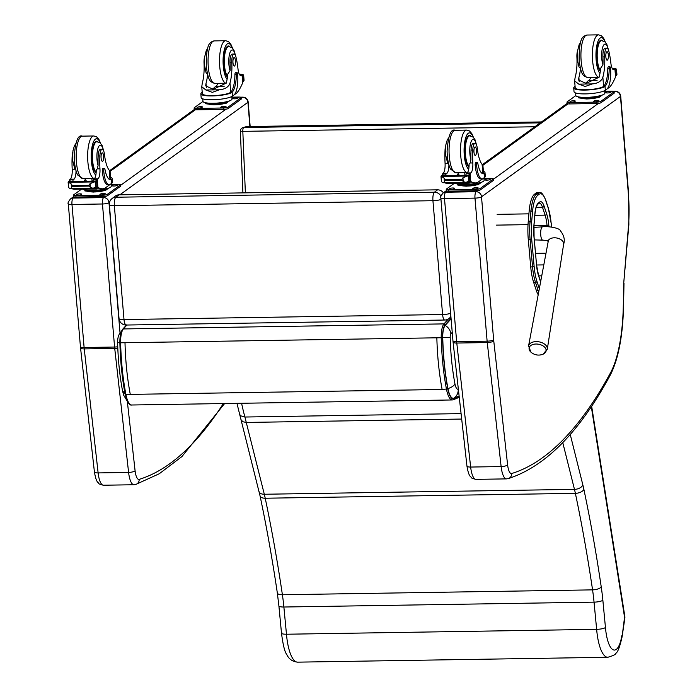 <?xml version="1.0" encoding="UTF-8"?>
<svg xmlns="http://www.w3.org/2000/svg" width="697" height="697" viewBox="0 0 697 697"><rect width="100%" height="100%" fill="white"/><g stroke="black" fill="none" stroke-linecap="round" stroke-linejoin="round"><path stroke-width="1.05" d="M540.245 122.855L243.741 127.516A3.537 3.363 -106.3 0 0 242.887 127.647A3.537 3.537 0 0 0 240.352 131.193L242.817 131.358A3.537 1.08 -90.9 0 1 243.741 127.516L246.956 126.575L541.508 121.94L247.052 126.558A3.537 3.537 0 0 0 246.111 126.706L246.111 126.706A3.537 3.363 73.7 0 1 246.956 126.575A3.537 1.08 -90.9 0 1 247.052 126.558L247.052 126.558A3.537 1.08 -90.9 0 1 247.139 126.575M451.09 318.817L445.165 325.429A12.485 3.807 89.1 0 0 442.743 337.697C443.214 355.862 444.947 372.817 447.944 388.569A19.725 6.02 89.1 0 0 453.965 398.17L459.114 396.044M125.024 393.544L122.559 390.921M442.743 337.697L450.201 337.313A3.494 1.072 -90.9 0 1 450.881 333.88A10.621 9.61 -138 0 0 445.165 325.429M453.965 398.17A10.621 10.054 -110.8 0 0 458.243 389.17A10.734 3.276 -90.9 0 1 454.967 383.942A10.621 5.079 169 0 1 447.944 388.569M440.957 199.438A7.083 1.49 175.1 0 1 432.933 200.71A7.083 2.161 -90.9 0 1 434.431 192.215L115.841 197.234A7.083 2.161 89.1 0 0 114.343 205.728A7.083 1.49 175.1 0 1 109.368 204.726L119.03 318.564A7.083 1.49 -4.9 0 0 124.005 319.557A7.083 2.161 89.1 0 0 126.201 325.037L126.201 325.037A7.083 2.161 89.1 0 0 126.671 324.863M119.03 318.564A7.083 7.083 0 0 0 126.201 325.037L444.791 320.028A7.083 2.161 -90.9 0 1 442.595 314.539A7.083 1.49 -4.9 0 0 450.619 313.275M440.94 196.205A7.083 6.578 -127.4 0 0 434.431 192.215L437.559 189.828L118.969 194.838A7.083 6.578 -127.4 0 0 115.249 196.118L112.121 198.506A7.083 7.083 0 0 0 109.368 204.726M444.791 320.028A7.083 7.083 0 0 0 448.981 318.573L448.981 318.573A7.083 6.578 -127.4 0 0 450.872 316.185M118.969 194.838L115.841 197.234A7.083 6.578 -127.4 0 0 112.121 198.506M443.414 192.79A7.083 6.578 -127.4 0 0 437.559 189.828M531.689 239.149L530.103 239.472L532.56 266.951L534.146 266.629L531.689 239.149A31.034 9.479 -90.9 0 1 531.645 221.986L532.578 211.243A23.942 7.31 -90.9 0 1 537.544 195.508L538.807 194.472A23.942 7.31 -90.9 0 1 545.734 200.527L548.339 208.429A31.025 9.47 -90.9 0 1 551.153 223.258L551.475 226.891M535.662 193.278L534.399 194.315L536.22 194.289L537.483 193.252L535.662 193.278A25.214 7.702 -90.9 0 1 537.465 192.546L539.286 192.52A25.214 7.702 89.1 0 0 537.483 193.252A1.272 1.176 50.7 0 1 538.807 194.472M537.544 195.508A1.272 1.176 50.7 0 0 536.22 194.289A25.223 7.702 89.1 0 0 530.992 210.86L530.06 221.602A32.315 9.863 89.1 0 0 530.103 239.472L528.282 239.498L530.739 266.977L534.146 266.637A31.025 9.47 -90.9 0 1 534.146 266.629A31.025 9.47 -90.9 0 0 536.96 281.457L539.243 288.401M538.101 294.543A25.223 7.702 -90.9 0 1 536.263 290.327L533.667 282.424A32.297 9.863 -90.9 0 1 530.739 266.977M532.578 211.243L529.171 210.886L528.239 221.637L531.645 221.986M529.171 210.886A25.223 7.702 -90.9 0 1 534.399 194.315M528.282 239.498A32.315 9.863 -90.9 0 1 528.239 221.637M613.491 91.307L615.39 91.281A5.315 1.621 89.1 0 0 615.05 91.403C618.134 91.638 619.929 93.32 620.452 96.439L620.478 96.5A5.236 1.037 -4.6 0 0 620.713 96.151L628.607 193.635L628.868 224.73L623.737 282.947A706.009 215.539 -90.9 0 1 623.266 307.421A5.236 0.653 1.4 0 1 623.519 307.63L623.989 283.278M620.478 96.5L628.372 193.975A65.579 20.021 -90.9 0 1 628.633 224.26L628.868 224.722M240.622 97.179L242.852 97.144A5.315 1.621 89.1 0 0 242.521 97.266C245.597 97.502 247.4 99.183 247.923 102.302L249.901 126.514M483.396 171.349A16.057 3.189 175.4 0 1 484.99 172.568A16.057 3.189 175.4 0 1 484.589 173.361L483.169 173.387A14.576 2.893 175.4 0 0 483.5 172.69L482.943 165.712L482.106 164.387A24.683 7.536 -90.9 0 1 477.384 148.836A7.806 2.379 -90.9 0 0 475.032 143.408A7.806 2.379 -90.9 0 0 472.775 150.09L471.024 150.116A7.806 2.379 -90.9 0 1 473.272 143.434L475.032 143.408M484.589 173.361L484.267 173.588A20.074 6.125 89.1 0 1 483.361 173.823A20.074 6.125 89.1 0 1 477.854 163.647A2.222 0.68 89.1 0 0 477.245 162.523A2.222 0.68 89.1 0 0 476.626 165.215A17.381 5.306 89.1 0 0 482.028 178.885A17.381 5.306 89.1 0 0 483.126 178.493L484.581 177.439A16.057 3.189 -4.6 0 0 485.295 176.385L484.99 172.568M483.012 178.571L477.41 182.614A75.276 22.984 -90.9 0 1 475.432 182.928A75.276 22.984 -90.9 0 1 470.78 181.464L469.647 180.959M467.678 181.926A75.276 22.984 89.1 0 0 470.588 182.928L470.257 182.875M467.513 182.013A75.276 22.984 89.1 0 0 470.266 182.928M445.27 182.989A75.276 22.984 89.1 0 0 447.674 183.363L449.809 183.328M467.809 182.196L468.14 182.353A75.276 22.984 89.1 0 1 467.809 182.196L466.999 182.213M468.497 182.492L468.82 182.605A75.276 22.984 89.1 0 1 468.497 182.492L468.123 182.501M469.177 182.719L469.499 182.806A75.276 22.984 89.1 0 1 469.177 182.719L468.811 182.719M472.775 150.09A39.032 11.919 -90.9 0 0 472.827 162.941A9.105 2.779 -90.9 0 1 470.963 172.9A50.184 15.317 -90.9 0 1 470.144 173.588L468.062 175.627M470.78 181.464L470.144 173.588L466.337 173.666A1.673 0.514 89.1 0 0 465.962 175.226M441.567 181.325L441.149 176.158A5.959 1.821 89.1 0 0 441.445 175.696L469.848 175.165L441.445 175.696M441.532 181.751L442.883 182.727L465.936 182.361L463.244 181.638L461.71 179.46L462.93 177.796L467.295 176.036L441.497 176.446L444.067 178.092L445.252 179.721L444.381 181.934L442.883 182.727M482.028 178.885L480.608 178.911A17.381 5.306 -90.9 0 1 475.206 165.241A2.222 0.68 -90.9 0 1 475.824 162.54L477.245 162.523M483.169 173.387L482.855 173.605A20.074 6.125 -90.9 0 1 482.646 173.701M466.337 173.666A50.184 15.317 89.1 0 0 467.19 172.961A9.105 2.779 89.1 0 0 469.09 164.074L470.187 162.985L470.937 159.604A39.032 11.919 -90.9 0 1 471.024 150.116M456.762 175.374A95.149 29.047 89.1 0 0 458.757 172.717L458.347 173.997L459.384 175.33M469.787 180.906L470.222 180.898A5.959 1.821 89.1 0 0 470.013 180.863A5.959 1.821 89.1 0 0 469.891 180.88L469.473 175.714L468.21 176.097M465.936 182.361L469.891 180.88M481.653 182.187L481.644 182.187A12.354 2.457 175.4 0 1 466.032 185.175A12.354 2.457 175.4 0 1 457.807 184.113M481.191 182.518L478.125 184.731L466.119 186.212L457.763 185.053L457.685 184.086M466.119 186.212L466.032 185.175M478.125 184.731L478.037 183.694M449.792 183.294L469.351 183.189M449.103 183.041L468.672 182.997M448.467 182.945L467.983 182.745M469.473 175.714A5.959 1.821 89.1 0 0 469.761 175.243M470.24 180.906L469.848 175.165M445.644 146.082A7.806 2.379 89.1 0 0 445.026 150.526A39.032 11.919 89.1 0 0 445.078 163.377A9.105 2.779 89.1 0 1 443.214 173.335A50.184 15.317 89.1 0 1 442.386 174.023L442.429 175.6M445.758 175.548A1.673 0.514 89.1 0 1 446.132 173.989A50.184 15.317 89.1 0 0 446.986 173.283A9.105 2.779 89.1 0 0 448.894 164.875M446.132 173.989L442.36 174.041L443.684 176.01M470.344 181.29L468.837 181.316L468.393 176.088L467.295 176.036M483.927 177.909L484.119 180.323A14.576 2.893 175.4 0 1 483.474 181.281A14.576 2.893 175.4 0 1 465.291 184.609A14.576 2.893 175.4 0 1 455.664 183.407M483.971 178.493L490.871 178.388A3.537 0.706 175.4 0 1 493.354 178.859A3.537 0.706 175.4 0 1 493.197 179.085L480.128 188.53A3.537 0.706 175.4 0 1 475.711 189.34L448.737 189.758A3.537 0.706 175.4 0 1 446.254 189.288A3.537 0.706 175.4 0 1 446.411 189.061L454.209 183.424M485.164 179.678L485.687 179.303A2.431 0.479 175.4 0 1 488.353 178.754A2.431 0.479 175.4 0 1 490.435 179.068A2.431 0.479 175.4 0 1 490.322 179.225L489.799 179.608A2.431 0.479 175.4 0 1 487.142 180.148A2.431 0.479 175.4 0 1 485.06 179.835A2.431 0.479 175.4 0 1 485.164 179.678L485.19 179.974M472.88 188.547L473.402 188.173A2.431 0.479 175.4 0 1 476.068 187.632A2.431 0.479 175.4 0 1 478.151 187.937A2.431 0.479 175.4 0 1 478.037 188.103L477.515 188.478A2.431 0.479 175.4 0 1 474.857 189.018A2.431 0.479 175.4 0 1 472.775 188.713A2.431 0.479 175.4 0 1 472.88 188.547L472.906 188.852M449.286 188.922L449.809 188.547A2.431 0.479 175.4 0 1 452.466 187.998A2.431 0.479 175.4 0 1 454.549 188.312A2.431 0.479 175.4 0 1 454.444 188.469L453.921 188.852A2.431 0.479 175.4 0 1 451.255 189.392A2.431 0.479 175.4 0 1 449.173 189.079A2.431 0.479 175.4 0 1 449.286 188.922L449.304 189.218M493.354 178.859L493.467 180.244A3.537 0.706 175.4 0 1 493.31 180.471L480.242 189.915A3.537 0.706 175.4 0 1 475.824 190.717L448.851 191.144A3.537 0.706 175.4 0 1 446.368 190.673L446.254 189.288M465.03 172.612A4.147 0.828 -4.6 0 0 467.269 172.873M470.789 135.95A15.935 4.862 89.1 0 0 469.456 135.366A15.935 4.862 89.1 0 0 464.838 149.811A15.935 4.862 89.1 0 0 469.003 166.931M448.615 137.875L447.247 139.975L445.81 144.967L445.479 154.385L447.718 163.333L445.078 163.377M448.885 164.387L447.718 163.333M473.969 152.112A4.252 1.298 89.1 0 0 475.284 155.457A4.252 1.298 89.1 0 0 476.513 151.188A4.252 1.298 89.1 0 0 475.154 146.962A4.252 1.298 89.1 0 0 473.969 152.112M580.47 68.567A24.683 7.536 -90.9 0 1 578.876 77.559L578.545 80.024L586.151 83.422L599.08 77.236A24.683 7.536 -90.9 0 0 600.675 68.201L602.94 64.751A24.683 7.536 -90.9 0 0 602.922 56.927L604.674 56.901A24.683 7.536 -90.9 0 1 602.853 77.175C601.502 81.122 598 83.37 592.345 83.919L585.158 86.48L578.745 84.128L592.345 83.919M578.745 84.128L574.633 80.852L575.103 77.611A24.683 7.536 89.1 0 0 576.916 57.337L577.247 57.337M609.849 66.755L608.429 66.773A2.222 0.68 -90.9 0 0 607.784 68.811A20.074 6.125 -90.9 0 1 603.602 86.402L604.613 86.672A16.057 3.189 175.4 0 1 586.857 90.026A16.057 3.189 175.4 0 1 573.718 87.953L574.032 91.769A16.057 3.189 -4.6 0 0 587.763 93.816A16.057 3.189 -4.6 0 0 605.327 90.235L606.782 89.181A17.381 5.306 89.1 0 0 610.537 68.498A2.222 0.68 89.1 0 0 609.849 66.755A2.222 0.68 89.1 0 0 609.204 68.785A20.074 6.125 89.1 0 1 605.013 86.376L605.327 90.235M573.718 87.953A16.057 3.189 175.4 0 1 574.119 87.151L575.147 87.142M575.06 86.132A20.074 6.125 -90.9 0 1 574.433 86.855L574.119 87.151M612.628 69.047L614.928 69.012L615.538 76.905A75.276 22.984 -90.9 0 1 609.823 86.986L606.895 89.094M612.393 68.724L615.956 68.663L616.357 69.622A5.959 1.821 -90.9 0 1 616.235 69.639A5.959 1.821 -90.9 0 1 616.035 69.604L615.991 69.604M615.956 68.663L612.14 68.271M603.193 86.698A14.576 2.893 175.4 0 1 587.066 89.713A14.576 2.893 175.4 0 1 575.199 87.831L574.633 80.852M585.175 83.422A95.149 29.047 -90.9 0 0 588.355 80.538L597.076 80.399M590.803 77.463A67.47 20.596 -90.9 0 1 589.131 80.521M615.468 74.91L616.488 75.259A5.959 1.821 -90.9 0 1 616.775 74.788L616.819 74.431M601.938 95.306L598.871 97.519L586.865 99L578.51 97.841L578.432 96.874M602.4 94.975L602.391 94.975A12.354 2.457 175.4 0 1 590.629 97.772A12.354 2.457 175.4 0 1 578.562 96.9M598.871 97.519L598.784 96.482M586.865 99L586.787 97.963M616.235 74.901L616.009 69.604M604.674 56.901A7.806 2.379 -90.9 0 1 606.904 48.163A7.806 2.379 -90.9 0 1 608.969 51.735A39.032 11.919 -90.9 0 1 610.886 63.227A9.105 2.779 -90.9 0 0 613.648 69.656A9.105 2.779 -90.9 0 0 614.066 69.552A50.184 15.317 -90.9 0 0 614.902 69.029M577.517 50.846A7.806 2.379 89.1 0 0 576.916 57.337M605.188 90.331L603.968 90.967M616.401 69.195L616.775 74.788M604.674 90.697L604.874 93.119A14.576 2.893 175.4 0 1 590.577 97.179A14.576 2.893 175.4 0 1 575.818 95.463L575.617 92.98M604.726 91.29L611.617 91.176A3.537 0.706 175.4 0 1 614.101 91.647L614.214 93.032A3.537 0.706 175.4 0 1 614.057 93.267L600.988 102.703A3.537 0.706 175.4 0 1 596.571 103.513L569.597 103.931A3.537 0.706 175.4 0 1 567.114 103.461L567.001 102.084A3.537 0.706 175.4 0 1 567.166 101.849L575.844 95.585M614.101 91.647A3.537 0.706 175.4 0 1 613.944 91.882L600.875 101.318A3.537 0.706 175.4 0 1 596.458 102.128L569.493 102.555A3.537 0.706 175.4 0 1 567.001 102.084M575.191 101.257L574.668 101.64A2.431 0.479 175.4 0 1 572.01 102.18A2.431 0.479 175.4 0 1 569.928 101.875A2.431 0.479 175.4 0 1 570.033 101.71L570.555 101.335A2.431 0.479 175.4 0 1 573.222 100.786A2.431 0.479 175.4 0 1 575.304 101.1A2.431 0.479 175.4 0 1 575.191 101.257M598.793 100.891L598.27 101.265A2.431 0.479 175.4 0 1 595.604 101.814A2.431 0.479 175.4 0 1 593.522 101.501A2.431 0.479 175.4 0 1 593.635 101.344L594.158 100.96A2.431 0.479 175.4 0 1 596.815 100.42A2.431 0.479 175.4 0 1 598.897 100.725A2.431 0.479 175.4 0 1 598.793 100.891M611.077 92.021L610.555 92.396A2.431 0.479 175.4 0 1 607.889 92.936A2.431 0.479 175.4 0 1 605.806 92.631A2.431 0.479 175.4 0 1 605.92 92.466L606.442 92.091A2.431 0.479 175.4 0 1 609.1 91.551A2.431 0.479 175.4 0 1 611.182 91.856A2.431 0.479 175.4 0 1 611.077 92.021M600.317 71.233A15.935 4.862 -90.9 0 1 596.876 59.445A15.935 4.862 -90.9 0 1 601.328 40.121A15.935 4.862 -90.9 0 1 602.661 40.705M580.453 68.515L578.946 66.851L577.351 59.14L577.456 51.378L579.102 44.765L580.488 42.63M602.922 56.927A7.806 2.379 -90.9 0 1 605.153 48.189L606.904 48.163M608.35 55.054A4.252 1.298 89.1 0 0 607.026 51.717A4.252 1.298 89.1 0 0 605.798 55.987A4.252 1.298 89.1 0 0 607.157 60.212A4.252 1.298 89.1 0 0 608.35 55.054M110.527 177.221A16.057 3.189 175.4 0 1 112.112 178.432A16.057 3.189 175.4 0 1 111.72 179.234L110.3 179.251A14.576 2.893 175.4 0 0 110.631 178.554L110.065 171.584L109.237 170.251A24.683 7.536 -90.9 0 1 104.515 154.699A7.806 2.379 -90.9 0 0 102.154 149.271A7.806 2.379 -90.9 0 0 99.906 155.962L98.155 155.989A7.806 2.379 -90.9 0 1 100.403 149.297L102.154 149.271M111.72 179.234L111.398 179.451A20.074 6.125 89.1 0 1 110.492 179.695A20.074 6.125 89.1 0 1 104.986 169.519A2.222 0.68 89.1 0 0 104.376 168.386A2.222 0.68 89.1 0 0 103.748 171.087A17.381 5.306 89.1 0 0 109.159 184.757A17.381 5.306 89.1 0 0 110.257 184.356L111.712 183.311A16.057 3.189 -4.6 0 0 112.426 182.257L112.112 178.432M110.143 184.435L104.533 188.486A75.276 22.984 -90.9 0 1 102.564 188.8A75.276 22.984 -90.9 0 1 97.911 187.327L96.77 186.831M94.809 187.798A75.276 22.984 89.1 0 0 97.719 188.791L97.388 188.739M94.644 187.885A75.276 22.984 89.1 0 0 97.388 188.8M72.401 188.861A75.276 22.984 89.1 0 0 74.806 189.235L76.94 189.201M94.94 188.068L95.271 188.216A75.276 22.984 89.1 0 1 94.94 188.068L94.13 188.077M95.62 188.364L95.951 188.478A75.276 22.984 89.1 0 1 95.62 188.364L95.254 188.364M96.308 188.582L96.63 188.669A75.276 22.984 89.1 0 1 96.308 188.582L95.942 188.591M99.906 155.962A39.032 11.919 -90.9 0 0 99.959 168.813A9.105 2.779 -90.9 0 1 98.094 178.772A50.184 15.317 -90.9 0 1 97.275 179.451L95.193 181.49M97.24 179.477L93.468 179.538A1.673 0.514 89.1 0 0 93.084 181.098M68.698 187.197L68.28 182.03A5.959 1.821 89.1 0 0 68.567 181.56L96.979 181.037L68.567 181.56M68.663 187.615L70.014 188.599L93.067 188.234L90.366 187.51L88.841 185.332L90.061 183.66L94.426 181.908L68.628 182.309L71.199 183.956L72.383 185.585L71.512 187.807L70.014 188.599M109.159 184.757L107.739 184.783A17.381 5.306 -90.9 0 1 102.337 171.105A2.222 0.68 -90.9 0 1 102.956 168.413L104.376 168.386M110.3 179.251L109.978 179.477A20.074 6.125 -90.9 0 1 109.777 179.565M93.468 179.538A50.184 15.317 89.1 0 0 94.322 178.833A9.105 2.779 89.1 0 0 96.221 169.937L97.319 168.848L98.068 165.468A39.032 11.919 -90.9 0 1 98.155 155.989M83.884 181.246A95.149 29.047 89.1 0 0 85.888 178.58L85.478 179.861L86.506 181.203M96.918 186.779L97.371 186.77A5.959 1.821 89.1 0 0 97.144 186.735A5.959 1.821 89.1 0 0 97.022 186.752L96.604 181.577L95.341 181.969M93.067 188.234L97.022 186.752M108.776 188.051L108.776 188.059A12.354 2.457 175.4 0 1 93.163 191.039A12.354 2.457 175.4 0 1 84.938 189.985M108.314 188.39L105.256 190.603L93.25 192.076L84.886 190.917L84.807 189.959M93.25 192.076L93.163 191.039M105.256 190.603L105.169 189.567M76.923 189.166L96.482 189.061M76.234 188.913L95.803 188.87M75.59 188.809L95.114 188.608M96.604 181.577A5.959 1.821 89.1 0 0 96.892 181.115M96.927 186.77L97.519 186.099L96.979 181.037M72.776 151.955A7.806 2.379 89.1 0 0 72.157 156.398A39.032 11.919 89.1 0 0 72.2 169.249A9.105 2.779 89.1 0 1 70.345 179.207A50.184 15.317 89.1 0 1 69.517 179.887L69.561 181.473M72.889 181.42A1.673 0.514 89.1 0 1 73.263 179.852A50.184 15.317 89.1 0 0 74.117 179.146A9.105 2.779 89.1 0 0 76.025 170.739M73.263 179.852L69.491 179.913L70.815 181.873M95.942 187.188L95.524 181.961L94.426 181.908M111.058 183.781L111.25 186.195A14.576 2.893 175.4 0 1 110.605 187.153A14.576 2.893 175.4 0 1 92.422 190.473A14.576 2.893 175.4 0 1 82.795 189.27M111.102 184.365L118.002 184.252A3.537 0.706 175.4 0 1 120.485 184.722A3.537 0.706 175.4 0 1 120.328 184.958L107.26 194.393A3.537 0.706 175.4 0 1 102.842 195.204L75.868 195.63A3.537 0.706 175.4 0 1 73.385 195.16A3.537 0.706 175.4 0 1 73.542 194.925L81.34 189.296M112.295 185.55L112.818 185.167A2.431 0.479 175.4 0 1 115.484 184.627A2.431 0.479 175.4 0 1 117.566 184.932A2.431 0.479 175.4 0 1 117.453 185.097L116.93 185.472A2.431 0.479 175.4 0 1 114.273 186.021A2.431 0.479 175.4 0 1 112.191 185.707A2.431 0.479 175.4 0 1 112.295 185.55L112.322 185.846M100.011 194.419L100.534 194.036A2.431 0.479 175.4 0 1 103.2 193.496A2.431 0.479 175.4 0 1 105.282 193.81A2.431 0.479 175.4 0 1 105.169 193.966L104.646 194.341A2.431 0.479 175.4 0 1 101.989 194.89A2.431 0.479 175.4 0 1 99.906 194.576A2.431 0.479 175.4 0 1 100.011 194.419L100.037 194.716M76.409 194.785L76.931 194.411A2.431 0.479 175.4 0 1 79.597 193.871A2.431 0.479 175.4 0 1 81.68 194.175A2.431 0.479 175.4 0 1 81.575 194.341L81.052 194.716A2.431 0.479 175.4 0 1 78.386 195.256A2.431 0.479 175.4 0 1 76.304 194.951A2.431 0.479 175.4 0 1 76.409 194.785L76.435 195.09M120.485 184.722L120.598 186.108A3.537 0.706 175.4 0 1 120.433 186.343L107.364 195.779A3.537 0.706 175.4 0 1 102.956 196.589L75.982 197.016A3.537 0.706 175.4 0 1 73.499 196.545L73.385 195.16M92.161 178.484A4.147 0.828 -4.6 0 0 94.4 178.746M97.92 141.813A15.935 4.862 89.1 0 0 96.578 141.23A15.935 4.862 89.1 0 0 91.969 155.684A15.935 4.862 89.1 0 0 96.134 172.804M75.746 143.739L74.379 145.847L72.941 150.831L72.61 160.258L74.849 169.205L72.2 169.249M76.017 170.26L74.849 169.205M101.091 157.984A4.252 1.298 89.1 0 0 102.415 161.321A4.252 1.298 89.1 0 0 103.644 157.052A4.252 1.298 89.1 0 0 102.285 152.826A4.252 1.298 89.1 0 0 101.091 157.984M207.601 74.44A24.683 7.536 -90.9 0 1 206.007 83.422L205.676 85.897L213.282 89.286L226.211 83.109A24.683 7.536 -90.9 0 0 227.806 74.074L230.071 70.624A24.683 7.536 -90.9 0 0 230.045 62.8L231.805 62.774A24.683 7.536 -90.9 0 1 229.984 83.048C228.633 86.986 225.131 89.233 219.477 89.782L212.289 92.352L205.868 90L219.477 89.782M205.868 90L201.764 86.724L202.235 83.483A24.683 7.536 89.1 0 0 204.047 63.209L204.378 63.2M236.971 72.619L235.56 72.645A2.222 0.68 -90.9 0 0 234.915 74.675A20.074 6.125 -90.9 0 1 230.733 92.265L231.744 92.544A16.057 3.189 175.4 0 1 213.979 95.89A16.057 3.189 175.4 0 1 200.849 93.816L201.154 97.632A16.057 3.189 -4.6 0 0 214.894 99.688A16.057 3.189 -4.6 0 0 232.458 96.099L233.913 95.053A17.381 5.306 89.1 0 0 237.668 74.37A2.222 0.68 89.1 0 0 236.971 72.619A2.222 0.68 89.1 0 0 236.327 74.657A20.074 6.125 89.1 0 1 232.145 92.248L232.458 96.099M200.849 93.816A16.057 3.189 175.4 0 1 201.25 93.023L202.278 93.006M202.191 92.004A20.074 6.125 -90.9 0 1 201.564 92.727L201.25 93.023M239.759 74.919L242.059 74.884L242.669 82.777A75.276 22.984 -90.9 0 1 236.954 92.849L234.026 94.966M239.524 74.588L243.087 74.535L243.488 75.494A5.959 1.821 -90.9 0 1 243.366 75.511A5.959 1.821 -90.9 0 1 243.157 75.476L243.122 75.476M243.087 74.535L239.271 74.135M230.324 92.562A14.576 2.893 175.4 0 1 214.197 95.585A14.576 2.893 175.4 0 1 202.33 93.694L201.764 86.724M212.306 89.286A95.149 29.047 -90.9 0 0 215.486 86.402L224.199 86.271M217.934 83.335A67.47 20.596 -90.9 0 1 216.262 86.393M242.6 80.782L243.619 81.122A5.959 1.821 -90.9 0 1 243.906 80.66L243.95 80.294M229.069 101.178L226.002 103.391L213.996 104.864L205.641 103.714L205.563 102.747M229.531 100.847L229.522 100.847A12.354 2.457 175.4 0 1 217.76 103.644A12.354 2.457 175.4 0 1 205.693 102.773M226.002 103.391L225.915 102.354M213.996 104.864L213.909 103.827M243.366 80.765L243.14 75.468M231.805 62.774A7.806 2.379 -90.9 0 1 234.035 54.026A7.806 2.379 -90.9 0 1 236.091 57.598A39.032 11.919 -90.9 0 1 238.017 69.099A9.105 2.779 -90.9 0 0 240.779 75.529A9.105 2.779 -90.9 0 0 241.197 75.415A50.184 15.317 -90.9 0 0 242.033 74.901M204.648 56.71A7.806 2.379 89.1 0 0 204.047 63.209M232.31 96.203L231.099 96.831M243.523 75.067L243.906 80.66M231.805 96.569L232.005 98.983A14.576 2.893 175.4 0 1 217.708 103.043A14.576 2.893 175.4 0 1 202.949 101.335L202.749 98.852M231.857 97.153L238.749 97.049A3.537 0.706 175.4 0 1 241.232 97.519L241.345 98.896A3.537 0.706 175.4 0 1 241.188 99.131L228.119 108.566A3.537 0.706 175.4 0 1 223.702 109.377L196.728 109.804A3.537 0.706 175.4 0 1 194.245 109.333L194.132 107.948A3.537 0.706 175.4 0 1 194.289 107.713L202.966 101.448M241.232 97.519A3.537 0.706 175.4 0 1 241.075 97.746L228.006 107.19A3.537 0.706 175.4 0 1 223.589 107.991L196.615 108.418A3.537 0.706 175.4 0 1 194.132 107.948M202.322 107.129L201.799 107.504A2.431 0.479 175.4 0 1 199.133 108.052A2.431 0.479 175.4 0 1 197.051 107.739A2.431 0.479 175.4 0 1 197.164 107.582L197.687 107.199A2.431 0.479 175.4 0 1 200.344 106.658A2.431 0.479 175.4 0 1 202.426 106.972A2.431 0.479 175.4 0 1 202.322 107.129M225.924 106.754L225.401 107.138A2.431 0.479 175.4 0 1 222.735 107.678A2.431 0.479 175.4 0 1 220.653 107.364A2.431 0.479 175.4 0 1 220.757 107.207L221.28 106.833A2.431 0.479 175.4 0 1 223.946 106.284A2.431 0.479 175.4 0 1 226.028 106.597A2.431 0.479 175.4 0 1 225.924 106.754M238.2 97.885L237.677 98.26A2.431 0.479 175.4 0 1 235.02 98.808A2.431 0.479 175.4 0 1 232.937 98.495A2.431 0.479 175.4 0 1 233.042 98.338L233.565 97.955A2.431 0.479 175.4 0 1 236.231 97.414A2.431 0.479 175.4 0 1 238.313 97.728A2.431 0.479 175.4 0 1 238.2 97.885M227.449 77.097A15.935 4.862 -90.9 0 1 223.998 65.318A15.935 4.862 -90.9 0 1 228.459 45.985A15.935 4.862 -90.9 0 1 229.792 46.568M207.584 74.379L206.068 72.715M230.045 62.8A7.806 2.379 -90.9 0 1 232.275 54.061L234.035 54.026M235.473 60.927A4.252 1.298 89.1 0 0 234.157 57.581A4.252 1.298 89.1 0 0 232.929 61.85A4.252 1.298 89.1 0 0 234.288 66.076A4.252 1.298 89.1 0 0 235.473 60.927M624.808 616.244A7.083 2.84 171 0 1 624.556 617.246A7.083 3.197 8.4 0 1 624.817 618.387A7.083 7.083 0 0 0 624.808 616.244L591.648 406.194M591.317 406.691L624.556 617.246L622.072 636.919C619.781 646.973 617.699 652.427 615.826 653.281C615.982 654.37 613.308 655.694 607.801 657.271L297.636 662.15A36.009 10.995 -90.9 0 1 286.476 634.226L283.879 607.017A84.982 25.946 89.1 0 0 282.398 594.75A688.941 210.328 89.1 0 0 265.217 498.224A56.649 17.294 89.1 0 0 264.302 494.251L244.908 417.024A132.665 40.504 -90.9 0 1 241.589 403.275M236.954 403.345L239.672 414.358L240.631 415.787L244.908 417.024L461.083 413.617M241.11 419.777L242.87 421.755L246.337 422.443L461.693 419.054M297.636 662.15C292.461 661.627 288.811 659.04 286.694 654.387C284.759 652.061 283.026 644.986 281.492 633.164L278.896 605.876A7.083 1.699 -5.4 0 0 283.879 607.017L594.044 602.138L596.641 629.347L286.476 634.226C282.503 634.192 280.943 633.66 281.806 632.641M621.82 635.716A28.926 8.834 -90.9 0 1 613.046 649.743A28.926 8.834 -90.9 0 1 605.458 627.544C603.794 628.581 600.858 629.182 596.641 629.347A36.009 10.995 89.1 0 0 607.801 657.271M530.931 352.142A8.608 5.341 9.7 0 1 532.255 344.727A8.608 5.341 9.7 0 1 544.226 346.766A8.608 5.341 9.7 0 1 543.024 354.207A8.608 5.341 9.7 0 1 543.015 354.215L547.302 349.18A9.505 5.898 -170.3 0 0 538.912 341.826A9.505 5.898 -170.3 0 0 528.561 345.982L530.931 352.142A11.509 11.509 0 0 0 543.007 354.215M245.37 192.851L242.817 131.358L534.826 126.767M125.164 393.944C122.149 378.105 120.407 361.055 119.928 342.793L119.875 342.802C120.354 361.124 122.106 378.236 125.129 394.127C127.229 402.056 129.424 405.68 131.707 405.001A21.354 6.517 -90.9 0 1 125.904 394.458L125.164 393.944L125.904 394.458C122.855 378.471 121.095 361.255 120.616 342.811A14.114 4.313 -90.9 0 1 123.36 328.94L126.863 325.029M126.453 325.037L122.689 329.237C120.712 331.903 119.771 336.424 119.875 342.802L442.569 337.714A13.06 3.982 -90.9 0 1 445.104 324.889L443.98 323.896A14.114 4.313 89.1 0 0 441.227 337.766C441.715 356.211 443.475 373.426 446.516 389.414A21.354 6.517 89.1 0 0 452.318 399.956L453.364 399.756A1.063 1.002 -110.8 0 0 453.991 398.745A20.3 6.195 -90.9 0 1 447.796 388.865L442.133 389.484C439.093 373.496 437.333 356.28 436.845 337.836M123.36 328.94L443.98 323.896L448.363 318.999M124.998 342.741C125.477 361.185 127.246 378.401 130.287 394.389L125.904 394.458M459.175 396.593L453.991 398.745M447.796 388.865C444.791 373.026 443.039 355.975 442.569 337.714M445.104 324.889L451.046 318.259M119.875 342.767L117.619 342.645C117.523 337.81 118.664 334.203 121.043 331.816M450.881 333.88L452.24 332.356M454.967 383.942C452.222 369.506 450.637 353.963 450.201 337.313M130.287 394.389L442.133 389.484M114.343 205.728L432.933 200.71L442.595 314.539L124.005 319.557L114.343 205.728M534.007 237.268L536.533 264.633L534.076 237.163L533.972 224.539A23.106 7.057 89.1 0 0 534.007 237.268L533.989 237.067M534.878 214.031L533.972 224.539M536.472 264.738A23.097 7.048 89.1 0 0 538.563 275.777A1.42 0.967 -18.2 0 0 538.563 275.359L536.455 264.546M534.033 224.687L534.956 213.901C536.237 204.735 536.716 206.12 537.77 204.308A1.42 1.307 -129.3 0 0 538.223 203.193A16.014 4.888 89.1 0 0 534.895 213.752M537.77 204.308L539.034 203.271A1.42 1.307 -129.3 0 0 539.487 202.156L538.223 203.193M538.563 275.777L540.497 281.64M539.034 203.271L539.304 203.132A14.593 4.452 -90.9 0 1 542.484 207.244A1.42 0.967 -18.2 0 0 544.122 206.207A16.014 4.888 89.1 0 0 539.487 202.156M536.159 207.349L542.484 207.244L545.089 215.146A1.42 0.967 -18.2 0 0 546.718 214.11L544.122 206.207M534.843 215.312L545.089 215.146A21.677 6.621 -90.9 0 1 547.049 225.514L548.818 225.148A23.097 7.048 89.1 0 0 546.718 214.11M533.954 225.715L547.049 225.514L547.154 226.664M548.948 226.682L548.818 225.148M545.768 253.194L535.523 253.351M536.568 265.008L543.599 264.895M541.569 275.829L538.737 275.873M532.56 266.96A32.297 9.863 89.1 0 0 535.488 282.39A1.272 0.863 -18.2 0 0 536.96 281.457M533.667 282.424L535.488 282.39L538.084 290.3A1.272 0.863 -18.2 0 0 538.929 290.074M545.734 200.527A1.272 0.871 -18.2 0 0 545.498 199.83M548.339 208.429A1.272 0.871 -18.2 0 0 548.112 207.741M551.153 223.258L548.339 208.054L545.734 200.152C543.329 194.315 541.177 191.771 539.286 192.52M536.263 290.327L538.084 290.3A25.223 7.702 89.1 0 0 538.615 291.773M497.135 214.354L528.91 213.848M528.03 224.634L496.212 225.131M623.266 307.421A86.82 26.503 -90.9 0 1 610.677 372.503A846.324 258.378 -90.9 0 1 511.72 473.507A12.468 3.807 -90.9 0 1 507.616 464.89A5.236 1.499 173.6 0 1 501.126 466.572L470.649 467.051A5.236 1.499 173.6 0 1 466.946 466.032C468.811 477.166 470.684 476.243 471.137 477.349C471.163 478.003 472.784 478.673 475.999 479.362A17.704 5.402 -90.9 0 1 470.649 467.051L456.788 343.046A5.236 1.499 173.6 0 1 453.076 342.035L466.946 466.032M507.616 464.89L493.755 340.894A5.236 1.499 173.6 0 1 487.264 342.567L456.788 343.046A17.704 5.402 -90.9 0 1 456.648 341.652A5.236 1.098 175.1 0 1 452.963 340.911L453.076 342.035M493.755 340.894A12.468 3.807 -90.9 0 1 493.65 339.909A5.236 1.098 175.1 0 1 487.125 341.173L456.648 341.652L444.503 198.601A5.236 1.098 175.1 0 1 440.826 197.87C440.086 197.556 440.809 195.97 442.996 193.086L446.368 190.656M493.65 339.909L481.514 196.868A5.236 1.098 175.1 0 1 474.979 198.122L444.503 198.601A5.315 1.621 -90.9 0 1 445.644 192.215A5.236 4.879 -125.8 0 0 442.996 193.086M481.514 196.868L481.531 196.781A5.236 4.879 -125.8 0 0 476.129 191.736L445.644 192.215L447.247 191.065M482.821 165.372L568.003 103.853M477.724 190.586L476.129 191.736A5.315 1.621 89.1 0 0 474.979 198.122L487.125 341.173A17.704 5.402 89.1 0 0 487.264 342.567L501.126 466.572A17.704 5.402 89.1 0 0 506.475 478.883L508.279 478.595C545.551 466.537 579.556 432.027 610.293 375.073C618.239 359.382 622.648 336.904 623.519 307.63M628.633 224.26L623.737 282.947M610.677 372.503A5.236 4.382 28.4 0 1 610.293 375.073M511.72 473.507A5.236 4.975 72.9 0 1 508.279 478.595M613.857 91.42L615.05 91.403L614.135 92.065M598.479 103.374L493.389 179.268M481.531 196.781L620.452 96.439M80.547 347.899L80.434 346.775A5.236 1.098 175.1 0 0 84.11 347.515A17.704 5.402 -90.9 0 0 84.25 348.909L114.726 348.43L128.596 472.427L98.12 472.914A5.236 1.499 173.6 0 1 94.409 471.895C96.282 483.03 98.146 482.106 98.608 483.213C98.626 483.866 100.246 484.537 103.47 485.225A17.704 5.402 -90.9 0 1 98.12 472.914L84.25 348.909A5.236 1.499 173.6 0 1 80.547 347.899L94.409 471.895M105.264 196.388L103.592 197.6A5.315 1.621 89.1 0 0 102.45 203.986L114.587 347.036L84.11 347.515L71.974 204.465A5.236 1.098 175.1 0 1 68.289 203.733C67.548 203.419 68.271 201.834 70.458 198.95L73.594 196.693M120.041 333.088L108.985 202.731A5.236 1.098 -4.9 0 1 102.45 203.986L71.974 204.465A5.315 1.621 -90.9 0 1 73.115 198.079A5.236 4.879 -125.8 0 0 70.458 198.95M108.985 202.731L108.993 202.644A5.236 4.879 54.2 0 0 103.592 197.6L73.115 198.079L74.657 196.963M110.03 171.418L195.413 109.751M117.749 346.775A5.236 1.098 -4.9 0 1 114.587 347.036A17.704 5.402 89.1 0 0 114.726 348.43A5.236 1.499 -6.4 0 0 117.802 348.117M224.626 403.537L181.934 456.561L159.23 473.768L135.741 484.459A5.236 4.975 -107.1 0 0 139.191 479.37A12.468 3.807 -90.9 0 1 135.087 470.754A5.236 1.499 -6.4 0 1 128.596 472.427A17.704 5.402 89.1 0 0 133.946 484.746L103.47 485.225M250.162 126.514L248.184 102.015A5.236 1.037 175.4 0 1 247.949 102.363M240.988 97.284L242.521 97.266L241.284 98.155M226.02 109.185L120.537 185.367M108.993 202.644L109.612 202.191M119.823 194.829L247.923 102.302M135.087 470.754L127.307 401.228M223.345 403.554A846.324 258.378 -90.9 0 1 139.191 479.37M484.267 173.588L484.581 177.439M444.381 181.934L444.067 178.092M461.71 179.46L445.252 179.721M463.244 181.638L462.93 177.796M476.626 165.215L475.206 165.241M461.771 180.218L445.313 180.479M472.827 162.941L470.187 162.985M470.963 172.9L467.19 172.961M446.986 173.283L443.214 173.335M482.855 173.605L482.106 164.387M461.231 185.533A9.479 1.882 -4.6 0 0 465.187 186.082M467.051 186.09A9.479 1.882 -4.6 0 0 476.182 184.975M485.687 179.303L485.757 180.114M473.402 188.173L473.472 188.992M449.809 188.547L449.87 189.357M448.737 189.758L448.851 191.144M475.711 189.34L475.824 190.717M480.128 188.53L480.242 189.915M493.197 179.085L493.31 180.471M473.071 137.082A18.41 5.62 89.1 0 0 464.542 143.164A18.41 5.62 89.1 0 0 468.698 169.232M473.498 137.483L471.825 133.597L469.464 130.949L466.676 130.095A21.241 6.482 89.1 0 0 460.525 151.441A21.241 6.482 89.1 0 0 467.338 172.577L467.521 172.568M466.676 130.095L455.211 130.278A21.241 6.482 89.1 0 0 449.06 151.615A21.241 6.482 89.1 0 0 455.882 172.76L467.338 172.577M470.937 159.604A11.901 3.633 -90.9 0 1 470.963 142.04A11.901 3.633 -90.9 0 1 476.312 144.575M469.055 166.226A15.439 4.713 -90.9 0 1 465.326 149.358A15.439 4.713 -90.9 0 1 469.787 135.854L473.063 137.065L474.953 139.566L476.731 145.595M607.784 68.811L609.204 68.785M579.216 81.741L578.876 77.559M615.495 75.276L616.314 75.259M615.094 70.284L615.86 70.275M613.229 69.561L614.066 69.552M603.602 86.402L602.853 77.175M600.875 101.318L600.988 102.703M596.458 102.128L596.571 103.513M581.978 98.321A9.479 1.882 -4.6 0 0 585.933 98.869M587.806 98.887A9.479 1.882 -4.6 0 0 596.928 97.763M570.555 101.335L570.625 102.145M594.158 100.96L594.219 101.779M606.442 92.091L606.503 92.91M613.944 91.882L614.057 93.267M569.493 102.555L569.597 103.931M599.96 73.42A18.41 5.62 -90.9 0 1 596.144 59.977A18.41 5.62 -90.9 0 1 598.418 40.339A18.41 5.62 -90.9 0 1 604.944 41.837M581.141 60.805A21.241 6.482 -90.9 0 1 587.083 35.033C583.677 36.505 579.024 34.894 579.155 60.43C581.307 76.452 583.45 75.921 587.754 77.515A21.241 6.482 -90.9 0 1 581.141 60.805M599.054 77.332A21.241 6.482 -90.9 0 1 592.607 60.622A21.241 6.482 -90.9 0 1 598.549 34.85L601.337 35.713L603.707 38.361L605.371 42.238M602.94 64.751A11.901 3.633 -90.9 0 1 602.774 46.978A11.901 3.633 -90.9 0 1 608.185 49.339M600.422 70.467A15.439 4.713 -90.9 0 1 597.224 53.277A15.439 4.713 -90.9 0 1 601.659 40.609L600.126 40.635M111.398 179.451L111.712 183.311M97.475 187.153L95.968 187.179M97.911 187.327L97.275 179.451M71.512 187.807L71.199 183.956M88.841 185.332L72.383 185.585M90.366 187.51L90.061 183.66M103.748 171.087L102.337 171.105M88.902 186.09L72.444 186.352M99.959 168.813L97.319 168.848M98.094 178.772L94.322 178.833M74.117 179.146L70.345 179.207M109.978 179.477L109.237 170.251M88.362 191.405A9.479 1.882 -4.6 0 0 92.309 191.945M94.182 191.963A9.479 1.882 -4.6 0 0 103.313 190.839M112.818 185.167L112.888 185.986M100.534 194.036L100.603 194.855M76.931 194.411L77.001 195.23M75.868 195.63L75.982 197.016M102.842 195.204L102.956 196.589M107.26 194.393L107.364 195.779M120.328 184.958L120.433 186.343M100.202 142.946A18.41 5.62 89.1 0 0 91.673 149.027A18.41 5.62 89.1 0 0 95.829 175.104M100.629 143.347L98.957 139.47L96.595 136.821L93.799 135.959A21.241 6.482 89.1 0 0 87.648 157.304A21.241 6.482 89.1 0 0 94.47 178.449L94.653 178.441M93.799 135.959L82.342 136.142A21.241 6.482 89.1 0 0 76.191 157.487A21.241 6.482 89.1 0 0 83.004 178.624L94.47 178.449M98.068 165.468A11.901 3.633 -90.9 0 1 98.094 147.903A11.901 3.633 -90.9 0 1 103.444 150.447M96.177 172.098A15.439 4.713 -90.9 0 1 92.448 155.231A15.439 4.713 -90.9 0 1 96.918 141.718L100.185 142.937L102.084 145.438L103.853 151.467M234.915 74.675L236.327 74.657M206.347 87.604L206.007 83.422M242.626 81.14L243.445 81.131M242.225 76.156L242.992 76.139M240.36 75.433L241.197 75.415M230.733 92.265L229.984 83.048M228.006 107.19L228.119 108.566M223.589 107.991L223.702 109.377M209.109 104.193A9.479 1.882 -4.6 0 0 213.064 104.742M214.937 104.75A9.479 1.882 -4.6 0 0 224.059 103.626M197.687 107.199L197.748 108.018M221.28 106.833L221.35 107.643M233.565 97.955L233.634 98.774M241.075 97.746L241.188 99.131M196.615 108.418L196.728 109.804M227.091 79.292A18.41 5.62 -90.9 0 1 223.267 65.84A18.41 5.62 -90.9 0 1 225.549 46.211A18.41 5.62 -90.9 0 1 232.075 47.71M208.272 66.668A21.241 6.482 -90.9 0 1 214.214 40.896C210.808 42.378 206.155 40.757 206.286 66.293C208.438 82.324 210.581 81.793 214.876 83.387A21.241 6.482 -90.9 0 1 208.272 66.668M214.876 83.387L226.177 83.204A21.241 6.482 -90.9 0 1 219.738 66.494A21.241 6.482 -90.9 0 1 225.671 40.722L228.468 41.576L230.829 44.225L232.502 48.102M230.071 70.624A11.901 3.633 -90.9 0 1 229.905 52.841A11.901 3.633 -90.9 0 1 235.316 55.202M227.553 76.33A15.439 4.713 -90.9 0 1 224.356 59.149A15.439 4.713 -90.9 0 1 228.79 46.481L227.257 46.499M605.458 627.544L602.853 600.213A92.065 28.107 89.1 0 0 601.241 586.926A696.015 212.489 89.1 0 0 583.886 489.407A63.732 19.455 89.1 0 0 582.858 484.938L570.233 434.466M259.084 491.646A7.083 4.095 -14 0 0 264.302 494.251L574.467 489.372A56.649 17.294 -90.9 0 1 575.373 493.345L265.217 498.224A7.083 3.624 -11.9 0 1 260.051 495.855L239.663 414.323M278.896 605.876L277.328 592.947A7.083 2.675 -8.4 0 0 282.398 594.75L592.563 589.871A84.982 25.946 -90.9 0 1 594.044 602.138A7.083 1.699 -5.4 0 0 602.853 600.213M562.767 442.612L574.467 489.372A7.083 4.095 166 0 0 582.858 484.938M583.886 489.407A7.083 3.624 -11.9 0 1 575.373 493.345A688.941 210.328 -90.9 0 1 592.563 589.871A7.083 2.675 -8.4 0 0 601.241 586.926M547.947 241.467L547.947 241.467A7.963 4.94 9.7 0 1 556.615 237.982A7.963 4.94 9.7 0 1 563.646 244.15L563.646 244.15C565.101 239.951 564.056 235.542 560.51 230.916C559.586 227.17 543.364 225.933 542.554 226.856A6.639 2.03 -90.9 0 0 540.741 231.326A6.639 2.03 -90.9 0 0 541.482 238.644A6.639 2.03 -90.9 0 0 542.763 240.134C546.77 240.465 548.609 240.822 548.26 241.197L528.561 345.982M242.913 192.886L240.352 131.193M242.887 127.647L246.111 126.706M131.707 405.001L452.318 399.956M459.253 397.281L453.416 399.729M127.359 401.28L123.752 395.356L122.576 391.052C119.71 375.988 118.063 359.852 117.619 342.645M450.942 317.074L448.981 318.573M538.563 275.359L540.541 281.379M551.545 226.9L551.205 223.171M452.963 340.911L440.826 197.87M482.333 164.675L567.114 103.444M475.999 479.362L506.475 478.883M615.39 91.281C618.466 91.525 620.243 93.154 620.713 96.151M80.434 346.775L68.289 203.733M109.586 170.695L194.341 109.481M242.852 97.144C245.928 97.388 247.705 99.018 248.184 102.015M135.741 484.459L133.946 484.746M469.464 183.023L475.432 182.928M445.026 182.997L464.446 182.692M441.001 176.446L441.41 181.508M464.716 172.621L464.925 175.243M455.211 130.278C450.924 128.527 448.215 135.523 447.082 151.266C447.518 163.769 450.079 168.447 450.75 169.293L455.882 172.76M468.253 135.88L469.787 135.854M616.401 75.337L615.503 75.346M615.599 76.557L614.989 68.977L612.602 69.012M616.523 69.447L616.932 74.509M587.754 77.515L599.045 77.341M587.083 35.033L598.549 34.85M608.603 50.35L606.826 44.338L604.961 41.846L601.659 40.609M96.595 188.887L102.564 188.8M72.157 188.861L91.577 188.556M68.132 182.309L68.541 187.371M91.847 178.484L92.056 181.115M82.342 136.142C78.055 134.39 75.346 141.386 74.213 157.13C74.649 169.641 77.201 174.32 77.872 175.165L83.004 178.624M95.384 141.744L96.918 141.718M243.532 81.201L242.634 81.218M242.73 82.42L242.12 74.849L239.724 74.884M243.654 75.311L244.063 80.373M214.214 40.896L225.671 40.722M206.085 72.749L204.482 65.013L204.587 57.25L206.234 50.628L207.619 48.494M235.725 56.222L233.957 50.201L232.092 47.718L228.79 46.481M624.817 618.387L622.072 636.901M277.328 592.947C272.335 559.186 266.576 526.827 260.051 495.855M563.646 244.15L547.302 349.18M534.32 239.899L542.763 240.134M533.858 227.379L542.554 226.856"/></g></svg>
